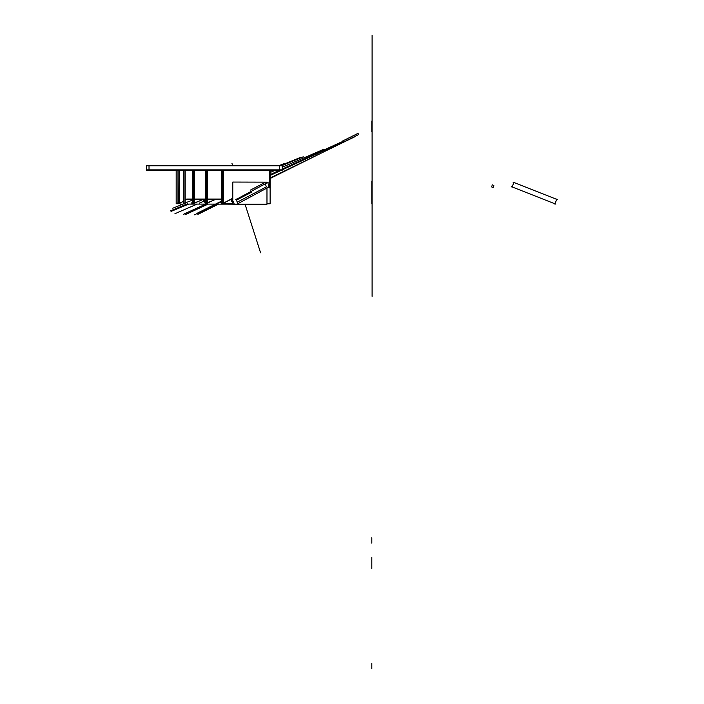 <?xml version="1.0" encoding="UTF-8"?>
<svg xmlns="http://www.w3.org/2000/svg" width="704" height="704" viewBox="0 0 704 704"><rect width="100%" height="100%" fill="white"/><g stroke="black" fill="none" stroke-linecap="round" stroke-linejoin="round"><path stroke-width="1.06" d="M235.726 199.69L268.365 182.142L235.726 199.69M221.575 199.69L207.504 199.69L221.575 199.69M206.413 199.69L194.621 199.69L206.413 199.69M193.785 199.69L186.041 199.69M205.586 199.628L194.621 199.628M193.785 199.628L186.234 199.61M205.586 199.69L194.621 199.69M250.932 191.514L251.275 192.676M250.756 191.611L250.985 192.386L250.756 191.611L250.985 192.386L236.526 199.962L250.985 192.386L236.526 199.962L250.985 192.386L250.756 191.611L250.985 192.386L236.526 199.962M232.786 198.202L230.78 199.25L231.326 201.098M231.59 200.622L231.22 199.355L232.54 201.582M231.185 200.534A1.021 0.625 -117.7 0 0 232.373 201.722M232.188 201.758L231.238 200.816L232.188 201.758M251.539 192.201L236.553 200.059M233.297 201.766L231.986 201.766M266.974 188.038L266.974 204.239L232.786 204.239L232.786 182.054L266.974 182.142M233.473 201.67L234.106 203.808L233.473 201.67M237.169 202.198L266.314 186.93L265.373 183.753L266.314 186.93L265.373 183.753L266.314 186.93L237.169 202.198M264.994 182.477L250.501 190.071L264.994 182.477M269.104 187.22L267.652 182.186M188.751 204.072L237.01 204.142L269.65 186.595M233.464 204.142C172.955 204.142 172.955 204.142 233.464 204.142L233.605 204.072C173.166 204.072 173.166 204.072 233.605 204.072M237.098 204.098L237.723 204.098L236.271 199.065M221.575 199.065L207.504 199.065M206.413 199.065L194.621 199.065M193.785 199.065L186.78 199.065M204.741 201.379A1.197 0.466 -113.4 0 0 203.861 199.962M203.597 201.106C204.345 202.382 204.635 202.382 204.477 201.106C203.72 199.83 203.43 199.83 203.597 201.106C204.345 202.382 204.635 202.382 204.477 201.106L204.354 202.092A1.197 0.466 -113.4 0 0 204.75 202.013A1.197 0.466 -113.4 0 0 204.512 200.737M203.5 200.825L204.442 202.083L204.345 200.825M204.547 201.397L203.606 200.138M204.354 202.092L204.477 201.106M282.216 165.783L146.414 165.783M279.602 170.218L279.602 165.431M146.414 169.866L282.216 169.866L343.13 141.724M149.019 165.431L149.019 170.218M282.216 165.431L282.216 170.218L146.414 170.218L146.414 165.431L282.216 165.431M177.989 170.218L177.989 203.799M179.406 170.218L179.124 203.799M179.362 170.218L179.362 203.13L179.362 170.218M178.174 170.218L178.174 203.799M183.577 201.458L178.086 203.544M183.577 170.218L183.577 203.799M185.196 170.218L185.196 203.799L184.624 203.799M185.099 170.218L185.099 203.13L185.099 170.218M183.946 170.218L183.946 203.799M192.834 199.962L183.621 203.544M192.834 170.218L192.834 203.799M194.621 170.218L194.621 203.799L193.785 203.799M194.48 170.218L194.48 203.13L194.48 170.218M193.389 170.218L193.389 203.799M194.621 203.069L202.462 199.69L194.621 203.069M192.834 203.544L202.602 199.69M205.586 170.218L205.586 203.799M207.504 170.218L207.504 203.799L206.413 203.799M207.319 170.218L207.319 203.13L207.319 170.218M206.307 170.218L206.307 203.799M207.504 203.042L214.729 199.69L207.504 203.042M205.586 203.518L214.914 199.69M221.575 170.218L221.575 203.799M223.59 170.218L223.59 203.799M222.446 170.218L222.262 203.799M223.362 170.218L223.362 203.13L223.362 170.218M270.134 170.218L270.134 203.799L266.974 203.799M232.786 203.799L222.446 203.799M223.59 203.016L230.798 199.311L223.59 203.016M269.21 187.546L269.21 186.833L269.21 187.546M269.21 186.595L269.21 170.218L269.21 186.595M269.438 187.898L269.438 186.71M269.438 186.595L269.438 170.218M267.881 187.546L269.711 187.546M221.575 203.482L222.79 203.544L232.786 198.405M177.373 203.13L177.373 203.799M176.176 170.218L176.176 203.799M176.317 203.544L177.989 202.893M372.099 165.783L372.099 199.971L372.099 165.783C372.099 167.103 372.099 167.103 372.099 165.783L372.099 166.76L372.099 165.783C372.099 167.103 372.099 167.103 372.099 165.783L372.099 165.73C372.099 167.103 372.099 167.103 372.099 165.766L372.099 166.76L372.099 165.766C372.099 167.103 372.099 167.103 372.099 165.766L372.099 165.774C372.099 168.414 372.099 168.414 372.099 165.783C372.099 163.152 372.099 163.152 372.099 165.783C372.099 168.414 372.099 168.414 372.099 165.783C372.099 163.152 372.099 163.152 372.099 165.783L372.099 203.808M232.786 198.528L231.766 199.065M372.099 180.497L372.099 166.848L372.099 180.497M372.099 164.648L372.099 167.042L372.099 164.648M371.809 126.509L371.809 121.07L371.809 126.509M557.586 199.69L513.031 182.142L557.586 199.69M372.099 152.108L372.099 144.769L372.099 152.108M371.809 562.945L371.809 557.498M491.779 186.498L492.307 184.844M371.809 186.586L371.809 181.139M491.999 185.944A1.021 0.827 90 0 0 492.334 187.537A1.021 0.827 90 0 0 493.46 186.657M371.809 568.506L371.809 563.068M493.31 187.246L493.838 185.592M371.809 543.162L371.809 537.724M512.019 187.22L513.999 182.186M372.099 161.726L372.099 186.938L372.099 161.726M372.099 164.402L372.099 164.402C372.099 168.599 372.099 168.599 372.099 164.402L372.099 164.402C372.099 168.599 372.099 168.599 372.099 164.402L372.099 165.088C372.099 168.546 372.099 168.546 372.099 165.088L372.099 164.402L372.099 165.088C372.099 168.546 372.099 168.546 372.099 165.088L372.099 164.402C372.099 168.599 372.099 168.599 372.099 164.402L372.099 164.402C372.099 168.599 372.099 168.599 372.099 164.402L372.099 165.088C372.099 168.546 372.099 168.546 372.099 165.088L372.099 164.402L372.099 165.088C372.099 168.546 372.099 168.546 372.099 165.088L372.099 164.402M372.099 184.765L372.099 163.891L372.099 184.765M371.809 131.657L371.809 126.218M555.834 204.142L511.28 186.595M371.809 668.8L371.809 663.362M554.866 204.098L556.846 199.065M221.575 201.626L218.654 203.051L221.575 201.626M204.151 201.054L199.549 203.051L204.151 201.054M192.834 202.4L191.259 203.051L192.834 202.4M372.099 140.703L372.099 165.766L372.099 140.703M372.099 148.694L372.099 131.595L372.099 148.694M371.809 203.808L371.809 182.477M355.036 136.646L270.134 177.989M216.401 204.142L194.418 214.852M281.459 170.218L270.134 175.454M208.023 204.142L185.029 214.764M323.814 149.257L282.216 167.262M275.387 170.218L270.134 172.489M197.006 204.142L174.944 213.699M303.23 156.798L282.216 165.484M270.75 170.218L270.134 170.474M188.602 204.142L171.019 211.411M284.768 163.346L279.567 165.431M183.797 203.799L172.797 208.208M180.954 203.799L180.25 204.072M358.714 134.508L270.134 178.49M218.46 204.142L197.886 214.359M358.31 133.214L341.915 141.354M215.45 204.142L197.481 213.074M300.59 157.362L280.958 165.431M187.616 203.799L170.799 210.707M340.569 142.384L282.216 169.083M279.743 170.218L270.134 174.618M205.603 204.142L183.304 214.35M231.95 163.328L232.628 165.431M245.045 204.239L260.577 252.78M200.878 211.385L221.575 201.106M371.809 199.76L371.809 196.363M371.809 187.607L371.809 185.134M371.809 198.959L371.809 182.873M372.099 163.742L372.099 167.825L372.099 163.742M372.099 296.366L372.099 35.2L372.099 296.366M372.099 183.885L372.099 193.556L372.099 183.885M372.099 202.303L372.099 220.114L372.099 202.303M372.099 220.026L372.099 245.608L372.099 220.026M372.099 236.685L372.099 269.553L372.099 236.685M372.099 251.962L372.099 291.474L372.099 251.962M372.099 165.106L372.099 166.461L372.099 165.106M372.099 127.952L372.099 111.452L372.099 127.952M372.099 110.299L372.099 85.958L372.099 110.299M372.099 93.729L372.099 62.014L372.099 93.729M372.099 78.558L372.099 40.093L372.099 78.558M372.099 149.151L372.099 182.415L372.099 149.151"/></g></svg>
